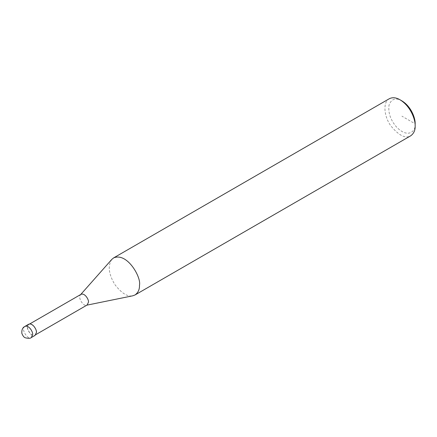 <?xml version="1.0" encoding="UTF-8"?>
<svg xmlns="http://www.w3.org/2000/svg" width="437" height="437" viewBox="0 0 437 437"><rect width="100%" height="100%" fill="white"/><g stroke="black" fill="none" stroke-linecap="round" stroke-linejoin="round"><path stroke-width="0.33" stroke-dasharray="2.19 1.64" d="M28.684 324.238C23.975 327.231 32.655 338.68 35.107 335.359M36.244 332.311C36.823 330.148 32.753 322.812 28.82 324.467C24.308 327.34 32.628 338.309 34.971 335.124L36.435 332.42M81.031 294.325L80.501 294.757C77.469 298.061 83.915 306.85 86.542 305.223L87.181 304.982M111.812 259.392C107.633 265.762 108.633 274.119 114.8 284.465C121.448 293.194 127.457 296.969 132.826 295.789M389.318 98.729C382.828 101.794 383.752 116.204 390.869 125.905C398.921 135.596 405.541 138.895 410.72 135.798M401.909 100.881C395.676 97.462 391.394 98.86 389.056 105.082C387.98 112.566 390.421 119.831 396.375 126.867C408.202 139.223 416.062 130.969 415.15 123.818L401.909 116.171M24.904 326.423C20.189 329.416 28.875 340.865 31.322 337.544M28.82 324.467L29.738 323.937M34.971 335.124L35.889 334.595M86.542 305.223L86.887 305.152"/><path stroke-width="0.66" d="M31.322 337.544L35.107 335.359L36.435 332.42C37.036 330.164 32.786 322.511 28.684 324.238L24.904 326.423C22.604 327.499 21.588 329.82 21.85 333.398C22.926 336.069 24.133 337.544 25.472 337.828C28.46 338.571 30.41 338.473 31.322 337.544L32.649 334.6C33.25 332.349 29.006 324.691 24.904 326.423M35.889 334.595L87.181 304.982L88.454 302.164C89.033 300.006 84.964 292.67 81.031 294.325L29.738 323.937M86.542 305.223L132.826 295.789L135.049 294.953C138.179 292.643 139.654 289.376 139.479 285.159C141.479 277.648 127.325 252.127 113.647 257.885L111.812 259.392L80.501 294.757M135.049 294.953L410.72 135.798C413.85 133.482 415.325 130.221 415.15 126.003C415.511 119.798 410.709 106.251 400.019 99.789C396.08 97.484 392.513 97.134 389.318 98.729L113.647 257.885M415.15 126.003L415.15 123.818C415.467 118.389 411.261 106.535 401.909 100.881L400.019 99.789"/></g></svg>
